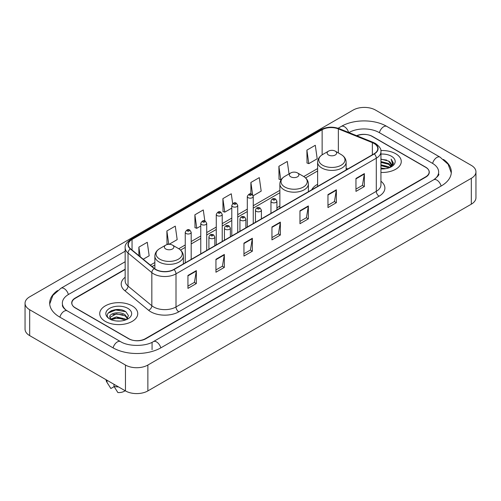 <?xml version="1.0" encoding="UTF-8"?>
<svg xmlns="http://www.w3.org/2000/svg" width="501" height="501" viewBox="0 0 501 501"><rect width="100%" height="100%" fill="white"/><g stroke="black" fill="none" stroke-linecap="round" stroke-linejoin="round"><path stroke-width="0.75" d="M279.871 206.068A20.992 12.118 0 0 0 276.909 208.034M317.621 184.274A20.992 12.118 0 0 0 311.716 189.81M125.162 269.507L75.338 298.277A11.88 6.857 0 0 0 71.856 303.124A11.88 6.857 0 0 0 75.338 307.977L128.544 338.695A11.88 6.857 0 0 0 145.346 338.695L425.662 176.853A11.88 6.857 0 0 0 429.144 172.006A11.88 6.857 0 0 0 425.662 167.152L372.456 136.435A11.88 6.857 0 0 0 356.925 135.796M434.699 179.158A21.386 12.35 0 0 0 438.651 172.006A21.386 12.35 0 0 0 432.382 163.276L379.176 132.558A21.386 12.35 0 0 0 348.934 132.558L348.921 132.565M125.162 261.747L68.618 294.394A21.386 12.35 0 0 0 62.349 303.124A21.386 12.35 0 0 0 66.301 310.276M125.463 365.047A15.844 9.143 0 0 0 147.864 365.047L471.309 178.312A15.844 9.143 0 0 0 475.95 171.843A15.844 9.143 0 0 0 471.309 165.374L375.537 110.082A15.844 9.143 0 0 0 353.136 110.082L29.691 296.824A15.844 9.143 0 0 0 25.05 303.287A15.844 9.143 0 0 0 29.691 309.756L125.463 365.047L125.463 390.918A15.844 9.143 0 0 0 147.864 390.918L471.309 204.176A15.844 9.143 0 0 0 475.95 197.713L475.95 171.843M25.05 303.287L25.05 329.157A15.844 9.143 0 0 0 29.691 335.626L125.463 390.918M57.552 290.549A34.062 19.664 0 0 0 49.68 303.124A34.062 19.664 0 0 0 59.657 317.033L112.863 347.75A34.062 19.664 0 0 0 161.028 347.75L441.343 185.909A34.062 19.664 0 0 0 451.32 172.006A34.062 19.664 0 0 0 443.448 159.431M120.328 309.712A15.844 9.143 0 0 0 111.053 310.814M395.702 153.738A19.007 10.978 0 0 0 380.841 150.55A19.007 10.978 0 0 1 395.702 153.738A19.007 10.978 0 0 1 401.27 161.497A19.007 10.978 0 0 0 395.702 153.738M132.183 305.873A19.007 10.978 0 0 0 111.466 303.493A19.007 10.978 0 0 0 99.73 313.632A19.007 10.978 0 0 0 105.298 321.398A19.007 10.978 0 0 0 126.014 323.778A19.007 10.978 0 0 0 137.75 313.632A19.007 10.978 0 0 0 132.183 305.873A19.007 10.978 0 0 0 111.466 303.493A19.007 10.978 0 0 0 99.73 313.632A19.007 10.978 0 0 0 105.298 321.398A19.007 10.978 0 0 0 126.014 323.778A19.007 10.978 0 0 0 137.75 313.632A19.007 10.978 0 0 0 132.183 305.873M374.053 143.468A12.675 7.315 180 0 1 377.767 148.64A12.675 7.315 180 0 1 374.053 153.813L173.772 269.45A12.675 7.315 180 0 1 154.427 268.473L130.623 248.847A12.675 7.315 180 0 1 128.331 244.645A12.675 7.315 180 0 1 132.045 239.472L322.137 129.728A12.675 7.315 180 0 1 338.363 128.907L372.362 142.647A12.675 7.315 180 0 1 374.053 143.468M374.278 143.336A12.988 7.502 0 0 0 372.544 142.497L338.544 128.757A12.988 7.502 0 0 0 321.911 129.596L131.819 239.346A12.988 7.502 0 0 0 130.366 248.947L154.17 268.574A12.988 7.502 0 0 0 173.991 269.576L374.278 153.945A12.988 7.502 0 0 0 374.278 143.336M187.938 275.462L187.938 288.394L196.342 283.547L196.342 270.615L187.938 275.462M187.938 286.102L194.413 282.364L196.304 271.041A3.169 1.829 -120 0 0 196.342 270.615M194.35 282.401L196.342 283.547M215.944 259.293L215.944 272.231L224.342 267.377L224.342 254.445L215.944 259.293M215.944 269.933L222.413 266.2L224.31 254.871A3.169 1.829 -120 0 0 224.342 254.445M222.356 266.231L224.342 267.377M243.949 243.129L243.949 256.061L252.347 251.214L252.347 238.276L243.949 243.129M243.949 253.769L250.419 250.03L252.316 238.708A3.169 1.829 -120 0 0 252.347 238.276M250.362 250.062L252.347 251.214M355.96 178.456L355.96 191.388L364.365 186.541L364.365 173.603L355.96 178.456M355.96 189.096L362.436 185.357L364.327 174.035A3.169 1.829 -120 0 0 364.365 173.603M362.373 185.395L364.365 186.541M327.961 194.626L327.961 207.558L336.359 202.705L336.359 189.773L327.961 194.626M327.961 205.266L334.43 201.527L336.328 190.205A3.169 1.829 -120 0 0 336.359 189.773M334.374 201.559L336.359 202.705M299.955 210.789L299.955 223.728L308.353 218.874L308.353 205.942L299.955 210.789M299.955 221.429L306.424 217.697L308.322 206.368A3.169 1.829 -120 0 0 308.353 205.942M306.368 217.728L308.353 218.874M271.949 226.959L271.949 239.891L280.353 235.044L280.353 222.112L271.949 226.959M271.949 237.599L278.424 233.861L280.316 222.538A3.169 1.829 -120 0 0 280.353 222.112M278.362 233.898L280.353 235.044M380.935 172.444A19.007 10.978 0 0 0 401.27 161.497A19.007 10.978 0 0 1 380.935 172.444M125.162 269.187L75.194 298.032A11.88 6.857 0 0 0 71.718 302.886A11.88 6.857 0 0 0 75.194 307.733L128.964 338.776A11.88 6.857 0 0 0 145.766 338.776L425.806 177.097A11.88 6.857 0 0 0 429.282 172.25A11.88 6.857 0 0 0 425.806 167.397L372.036 136.353A11.88 6.857 0 0 0 356.612 135.671M169.1 244.294L177.179 239.635L175.281 226.12L166.883 230.967L167.015 243.824M143.223 259.236L149.173 255.798L147.275 242.284L138.877 247.137L138.877 255.648M253.143 195.778L261.19 191.131L259.293 177.617L250.895 182.464L250.895 193.968M289.046 173.922L287.298 161.447L278.894 166.294L279.032 179.151M306.9 150.131L308.798 163.645L317.196 158.792L315.298 145.277L306.9 150.131L307.038 162.988M204.828 220.954L203.287 209.95L194.883 214.804L195.021 227.654M232.664 203.588L231.287 193.781L222.889 198.634L223.026 211.491M222.889 198.634L224.786 212.148L231.794 208.103M224.786 212.148L222.889 211.441M250.895 182.464L252.636 194.889M278.894 166.294L280.792 179.809L281.305 179.515M280.792 179.809L278.894 179.101M308.798 163.645L306.9 162.938M194.883 214.804L196.78 228.318L200.763 226.014M196.78 228.318L194.883 227.604M168.367 244.331L166.883 243.774M166.883 230.967L168.749 244.306M138.877 247.137L140.23 256.762M380.935 168.023L385.764 168.674M380.935 168.831L383.165 168.931M380.935 164.791L388.588 166.733L389.684 167.597M380.935 165.599L389.026 167.848M380.935 161.56L388.588 163.501L390.899 166.075M380.935 162.368L388.588 164.309L390.692 166.457M391.03 166.413L391.131 166.795M389.728 167.578A8.955 5.167 0 0 0 391.212 164.729A8.955 5.167 0 0 0 388.588 161.071L391.206 164.923M390.943 166.507L390.611 167.184M380.935 168.912A12.913 7.452 0 0 0 391.387 166.77A12.913 7.452 0 0 0 391.387 156.224A12.913 7.452 0 0 0 380.935 154.083M388.588 161.071L380.935 159.093M390.605 167.184L393.266 163.777L393.354 162.982L391.137 159.136L392.433 163.432L389.872 167.516M391.137 159.136L393.348 163.132M380.935 159.312L386.684 160.082M392.383 163.708L392.934 164.66M380.935 162.549L386.415 163.232M380.935 165.781L386.415 166.47M392.44 163.382L393.022 164.466M328.518 155.009A4.753 2.743 0 0 0 335.238 155.009A4.753 2.743 0 0 0 335.238 151.133L341.137 154.54A13.095 7.559 0 0 0 341.137 154.54A13.095 7.559 0 0 1 341.137 165.23A13.095 7.559 0 0 1 322.619 165.23A13.095 7.559 0 0 1 322.619 154.54C319.394 156.456 317.728 158.999 317.621 162.174A14.26 8.229 0 0 0 321.799 167.992A14.26 8.229 0 0 0 337.336 169.776A14.26 8.229 0 0 0 346.135 162.174C346.028 158.999 344.369 156.456 341.143 154.54L335.238 151.133A4.753 2.743 0 0 0 328.518 151.133A4.753 2.743 0 0 0 328.518 155.009M290.768 176.809A4.753 2.743 0 0 0 297.488 176.809A4.753 2.743 0 0 0 297.488 172.926L303.393 176.333A13.095 7.559 0 0 1 303.393 187.03A13.095 7.559 0 0 1 284.869 187.03A13.095 7.559 0 0 1 284.869 176.333C281.643 178.25 279.978 180.792 279.871 183.967A14.26 8.229 0 0 0 284.048 189.785A14.26 8.229 0 0 0 299.585 191.57A14.26 8.229 0 0 0 308.384 183.967C308.284 180.792 306.618 178.25 303.393 176.333L297.488 172.926A4.753 2.743 0 0 0 290.768 172.926A4.753 2.743 0 0 0 290.768 176.809M165.762 248.978A4.753 2.743 0 0 0 172.482 248.978A4.753 2.743 0 0 0 172.482 245.102L178.381 248.509A13.095 7.559 0 0 1 178.381 259.199A13.095 7.559 0 0 1 159.863 259.199A13.095 7.559 0 0 1 159.857 248.509C156.631 250.425 154.972 252.967 154.865 256.143A14.26 8.229 0 0 0 159.042 261.96A14.26 8.229 0 0 0 174.58 263.745A14.26 8.229 0 0 0 183.379 256.143C183.272 252.967 181.606 250.425 178.381 248.509L172.482 245.102A4.753 2.743 0 0 0 165.762 245.102A4.753 2.743 0 0 0 165.762 248.978M116.576 320.984L119.595 321.072M110.658 319.093L116.426 316.889L125.075 318.912L126.12 319.757M111.084 319.732L117.666 317.872L125.075 319.939M109.788 316.92L111.272 319.713M109.8 317.171C108.886 313.2 119.783 310.858 125.075 314.81L127.642 318.36M109.844 317.434L116.407 313.82L125.075 315.83L127.442 318.623M126.427 319.625L128.45 315.655L125.889 311.797C116.827 305.284 100.726 313.87 110.026 319.131L110.489 319.413M127.874 308.365A12.913 7.452 0 0 0 109.613 308.365A12.913 7.452 0 0 0 109.613 318.905A12.913 7.452 0 0 0 127.874 318.905A12.913 7.452 0 0 0 127.874 308.365M106.068 379.72A12.675 7.315 0 0 0 106.763 381.987A12.675 7.315 0 0 0 106.995 382.344L110.871 388.513L114.134 386.628M106.995 382.344L106.995 380.253M111.466 319.976L109.832 317.371M113.996 384.298L113.996 386.384L117.873 392.552A7.922 4.572 0 0 0 125.118 390.717M113.996 386.384A12.675 7.315 0 0 0 118.53 386.916M108.135 313.094L115.718 309.981L125.713 311.685M112.875 314.603L115.718 314.089L122.92 314.722M112.838 318.724L115.718 318.198L122.908 318.824M160.79 347.888A6.338 3.657 -120 0 0 153.381 341.613C145.584 346.654 128.3 346.654 120.509 341.613L67.303 310.896C66.671 310.664 63.583 308.56 62.612 306.33L62.349 305.065M113.101 347.888A6.338 3.657 -60 0 1 117.34 341.926A6.338 3.657 -60 0 1 120.509 341.613M59.895 317.171A6.338 3.657 -60 0 1 64.134 311.209A6.338 3.657 -60 0 1 67.303 310.896M49.712 304.019L52.868 295.402L60.965 288.263A6.338 3.657 60 0 1 68.38 294.538M338.119 128.25L341.287 126.421A6.338 3.657 60 0 1 348.627 132.446M341.287 126.421C353.643 119.069 374.466 119.069 386.828 126.421A6.338 3.657 120 0 0 379.414 132.69M386.828 126.421L440.035 157.139A6.338 3.657 120 0 0 432.62 163.414M441.105 186.046A6.338 3.657 -120 0 0 433.697 179.778L153.381 341.613M147.864 390.918L147.864 365.047M29.691 335.626L29.691 309.756M471.309 204.176L471.309 178.312M152.066 349.692L152.066 342.578M380.935 181.23A19.802 11.435 180 0 1 379.094 196.173L178.813 311.81A3.958 2.286 60 0 1 176.008 306.956L376.295 191.326A15.844 9.143 0 0 0 380.935 184.856L380.935 151.747A15.844 9.143 180 0 1 376.295 158.216A3.958 2.286 -120 0 0 374.278 153.945M178.813 311.81A19.802 11.435 180 0 1 150.807 311.81A19.802 11.435 180 0 1 148.59 310.282L124.787 290.655A19.802 11.435 180 0 1 125.162 277.235M153.607 306.956A15.844 9.143 0 0 0 176.008 306.956L176.008 273.847A15.844 9.143 180 0 1 151.834 272.625L128.031 252.999A15.844 9.143 180 0 1 125.162 247.751L125.162 280.861A15.844 9.143 0 0 0 128.031 286.109L151.834 305.735A15.844 9.143 0 0 0 153.607 306.956M380.935 151.747C381.461 149.273 379.639 146.511 375.474 143.468L373.389 142.453A3.958 1.854 112 0 0 372.544 142.497M373.389 142.453L339.396 128.713C332.833 126.39 326.608 126.728 320.715 129.721A3.958 2.286 60 0 1 321.911 129.596M131.819 239.346A3.958 2.286 -120 0 0 130.623 239.472C126.509 242.428 124.693 245.189 125.162 247.751M130.366 248.947A3.958 2.649 129.5 0 0 128.031 252.999L128.031 286.109A3.958 2.649 -50.5 0 1 124.787 290.655M339.396 128.713A3.958 1.854 112 0 0 338.544 128.757M154.17 268.574A3.958 2.649 129.5 0 0 151.834 272.625L151.834 305.735A3.958 2.649 -50.5 0 1 148.59 310.282M173.991 269.576A3.958 2.286 60 0 1 176.008 273.847L376.295 158.216L376.295 191.326A3.958 2.286 60 0 0 379.094 196.173M132.045 239.472L132.045 250.012M372.362 142.647L372.362 154.79M338.363 128.907L338.363 152.937M347.838 168.95L346.135 168.261M322.137 129.728L322.137 154.834M317.621 168.549L303.756 176.552M279.871 190.342L253.249 205.711M247.306 209.142L237.731 214.672M231.794 218.098L222.219 223.628M216.275 227.059L206.706 232.583M200.763 236.015L191.188 241.545M185.251 244.97L178.751 248.728M154.865 262.511L150.356 265.117M271.949 227.366L280.316 222.538M299.955 211.203L308.322 206.368M327.961 195.033L336.328 190.205M355.96 178.863L364.327 174.035M243.949 243.536L252.316 238.708M215.944 259.706L224.31 254.871M187.938 275.876L196.304 271.041M271.836 202.385A2.968 1.716 180 0 1 270.966 201.17C271.73 198.734 273.283 198.027 275.631 199.054L276.909 201.17A2.968 1.716 180 0 1 275.074 202.755A2.968 1.716 180 0 1 271.836 202.385M274.642 199.147A0.989 0.57 0 0 0 273.239 199.147A0.989 0.57 0 0 0 273.239 199.962A0.989 0.57 0 0 0 274.642 199.962A0.989 0.57 0 0 0 274.642 199.147M256.324 211.341A2.968 1.716 180 0 1 255.454 210.126C256.211 207.69 257.764 206.982 260.113 208.009L261.397 210.126A2.968 1.716 180 0 1 259.562 211.71A2.968 1.716 180 0 1 256.324 211.341M259.123 208.109A0.989 0.57 0 0 0 257.727 208.109A0.989 0.57 0 0 0 257.727 208.917A0.989 0.57 0 0 0 259.123 208.917A0.989 0.57 0 0 0 259.123 208.109M240.812 220.296A2.968 1.716 180 0 1 239.941 219.087C240.699 216.651 242.252 215.944 244.601 216.964L245.878 219.087A2.968 1.716 180 0 1 244.05 220.672A2.968 1.716 180 0 1 240.812 220.296M243.611 217.065A0.989 0.57 0 0 0 242.208 217.065A0.989 0.57 0 0 0 242.208 217.872A0.989 0.57 0 0 0 243.611 217.872A0.989 0.57 0 0 0 243.611 217.065M225.293 229.258A2.968 1.716 180 0 1 224.429 228.043C225.187 225.607 226.74 224.899 229.089 225.926L230.366 228.043A2.968 1.716 180 0 1 228.531 229.627A2.968 1.716 180 0 1 225.293 229.258M228.099 226.02A0.989 0.57 0 0 0 226.696 226.02A0.989 0.57 0 0 0 226.696 226.828A0.989 0.57 0 0 0 228.099 226.828A0.989 0.57 0 0 0 228.099 226.02M209.781 238.213A2.968 1.716 180 0 1 208.911 236.998C209.668 234.562 211.228 233.854 213.57 234.881L214.854 236.998A2.968 1.716 180 0 1 213.019 238.582A2.968 1.716 180 0 1 209.781 238.213M212.581 234.975A0.989 0.57 0 0 0 211.184 234.975A0.989 0.57 0 0 0 211.184 235.789A0.989 0.57 0 0 0 212.581 235.789A0.989 0.57 0 0 0 212.581 234.975M253.249 223.565L253.249 196.467A2.968 1.716 180 0 1 251.414 198.052A2.968 1.716 180 0 1 248.177 197.682A2.968 1.716 180 0 1 247.306 196.467L247.306 226.991M249.573 195.252A0.989 0.57 0 0 0 250.976 195.252A0.989 0.57 0 0 0 250.976 194.444A0.989 0.57 0 0 0 249.573 194.444A0.989 0.57 0 0 0 249.573 195.252M237.731 232.52L237.731 205.423A2.968 1.716 180 0 1 235.896 207.007A2.968 1.716 180 0 1 232.664 206.637A2.968 1.716 180 0 1 231.794 205.423L231.794 235.952M234.061 204.214A0.989 0.57 0 0 0 235.464 204.214A0.989 0.57 0 0 0 235.464 203.4A0.989 0.57 0 0 0 234.061 203.4A0.989 0.57 0 0 0 234.061 204.214M222.219 241.476L222.219 214.378A2.968 1.716 180 0 1 220.384 215.962A2.968 1.716 180 0 1 217.146 215.593A2.968 1.716 180 0 1 216.275 214.378L216.275 244.908M218.549 213.169A0.989 0.57 0 0 0 219.945 213.169A0.989 0.57 0 0 0 219.945 212.361A0.989 0.57 0 0 0 218.549 212.361A0.989 0.57 0 0 0 218.549 213.169M206.706 250.431L206.706 223.34A2.968 1.716 180 0 1 204.871 224.924A2.968 1.716 180 0 1 201.634 224.548A2.968 1.716 180 0 1 200.763 223.34L200.763 253.863M203.037 222.125A0.989 0.57 0 0 0 204.433 222.125A0.989 0.57 0 0 0 204.433 221.317A0.989 0.57 0 0 0 203.037 221.317A0.989 0.57 0 0 0 203.037 222.125M191.188 259.393L191.188 232.295A2.968 1.716 180 0 1 189.359 233.879A2.968 1.716 180 0 1 186.121 233.51A2.968 1.716 180 0 1 185.251 232.295L185.251 262.818M187.518 231.08A0.989 0.57 0 0 0 188.921 231.08A0.989 0.57 0 0 0 188.921 230.272A0.989 0.57 0 0 0 187.518 230.272A0.989 0.57 0 0 0 187.518 231.08M60.965 288.263L125.162 251.195M451.288 172.895L448.132 164.278L440.035 157.139M438.651 173.947C439.534 174.586 437.88 176.527 433.697 179.778M320.715 129.721L130.623 239.472M317.621 170.96L305.566 177.918M279.871 192.753L253.249 208.122M247.306 211.554L237.731 217.083M231.794 220.509L222.219 226.039M216.275 229.471L206.706 234.994M200.763 238.426L191.188 243.956M185.251 247.381L180.554 250.093M154.865 264.923L152.079 266.532M346.135 169.933L346.135 162.174M317.621 186.397L317.621 162.174M328.518 151.133L322.619 154.54M308.384 191.726L308.384 183.967M279.871 208.191L279.871 183.967M290.768 172.926L284.869 176.333M183.379 263.902L183.379 256.143M154.865 268.812L154.865 256.143M165.762 245.102L159.857 248.509M108.047 384.142L106.763 381.987M270.966 213.332L270.966 201.17M276.909 209.9L276.909 201.17M255.454 222.287L255.454 210.126M261.397 218.856L261.397 210.126M239.941 231.243L239.941 219.087M245.878 227.817L245.878 219.087M224.429 240.204L224.429 228.043M230.366 236.773L230.366 228.043M208.911 249.16L208.911 236.998M214.854 245.728L214.854 236.998M253.249 196.467L251.965 194.344C250.243 193.104 248.69 193.812 247.306 196.467M237.731 205.423L236.453 203.306C234.731 202.06 233.178 202.767 231.794 205.423M222.219 214.378L220.941 212.261C219.213 211.015 217.659 211.723 216.275 214.378M206.706 223.34L205.423 221.217C203.7 219.977 202.147 220.678 200.763 223.34M191.188 232.295L189.91 230.178C188.188 228.932 186.635 229.64 185.251 232.295"/></g></svg>
